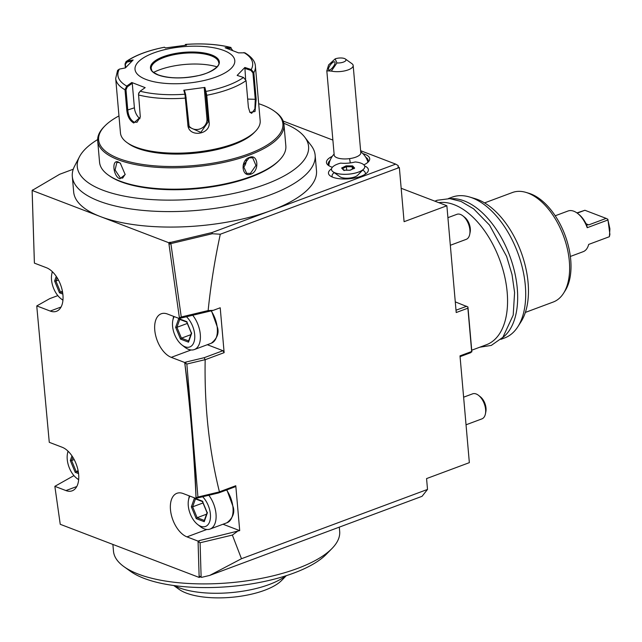 <?xml version="1.0" encoding="UTF-8"?>
<svg xmlns="http://www.w3.org/2000/svg" width="642" height="642" viewBox="0 0 642 642"><rect width="100%" height="100%" fill="white"/><g stroke="black" fill="none" stroke-linecap="round" stroke-linejoin="round"><path stroke-width="0.96" d="M50.228 311.057L36.787 305.913L36.883 307.446L49.273 442.322L62.138 447.241A23.377 13.089 69.6 0 1 77.834 469.43A23.377 13.089 69.6 0 1 72.193 490.809A23.377 13.089 69.6 0 1 65.933 490.576L54.851 486.331L60.244 524.297L199.156 577.431L198.057 541.118L186.966 536.872A23.377 13.089 69.6 0 1 171.278 514.683A23.377 13.089 69.6 0 1 176.911 493.305A23.377 13.089 69.6 0 1 183.179 493.546L196.043 498.465C194.133 453.87 190.353 408.553 184.703 362.497L171.262 357.353A23.377 13.089 69.6 0 1 155.573 335.164A23.377 13.089 69.6 0 1 161.206 313.786A23.377 13.089 69.6 0 1 167.474 314.026L179.503 318.625L168.774 242.724L32.14 190.457L34.403 263.124L46.433 267.722A23.377 13.089 69.6 0 1 62.13 289.911A23.377 13.089 69.6 0 1 56.488 311.29A23.377 13.089 69.6 0 1 50.228 311.057L61.07 307.012M57.836 295.617L49.739 298.634L36.787 305.913M32.164 191.966L34.339 261.599M199.229 540.829L198.113 542.634L199.71 540.5L198.057 541.118M209.733 575.409L241.472 558.725L427.516 489.421L422.067 496.306L209.733 575.409L201.54 577.367L199.124 575.922L201.123 577.078L200.087 542.771L198.98 542.137M199.71 540.5L239.707 530.621L223.015 524.233M237.211 531.552L232.364 535.067L200.087 542.771M207.31 344.714L222.959 350.701L224.138 352.651L220.214 307.775L213.28 310.351L208.136 310.576C210.737 285.128 214.789 259.681 220.302 234.226L398.056 168.011L398.313 167.129L399.356 167.53L404.091 221.691L446.872 205.753L456.213 312.534L467.882 308.192L467.938 306.972L455.282 301.876M427.516 489.421L426.569 478.587L469.35 462.649L460.001 355.869L471.669 351.519L467.882 308.192M241.472 558.725L232.364 535.067M235.783 485.737L234.876 486.893L218.689 492.92L219.42 491.836L235.783 485.737L239.707 530.621M219.42 491.836C209.067 450.042 204.316 406.001 205.167 359.721L204.164 357.706L222.959 350.701M224.138 352.651L205.167 359.721M399.356 167.53L398.056 168.011L398.176 165.58L395.697 164.119L360.627 150.701M446.872 205.753L401.17 188.275M456.013 310.222L466.702 306.242M471.669 351.519L470.763 352.667L460.073 356.655M471.862 351.856L467.938 306.972M398.313 167.129L398.176 165.58M220.302 234.226L212.261 233.736L212.012 232.548L395.697 164.119M208.136 310.576L181.261 316.988L170.884 243.607L212.261 233.736M170.884 243.607L169.015 244.313L170.066 242.243L170.571 242.435L170.475 243.382M170.571 242.435L212.012 232.548M181.261 316.988L180.274 317.605L179.303 317.052M170.066 242.243L168.774 242.724M79.448 156.8L74.608 166.093A121.876 44.659 -5 0 0 72.313 176.486L73.669 191.958A121.876 44.659 -5 0 0 100.457 216.595A121.876 44.659 -5 0 0 271.253 210.48A121.876 44.659 -5 0 0 316.498 170.716L315.15 155.236A121.876 44.659 -5 0 0 311.081 145.405L304.701 137.091A116.098 42.532 175 0 1 201.339 198.506A116.098 42.532 175 0 1 102.776 190.16A116.098 42.532 175 0 1 79.448 156.8A116.098 42.532 175 0 1 97.648 139.563M72.313 176.486A121.876 44.659 -5 0 0 99.101 201.115A121.876 44.659 175 0 0 212.382 208.722A121.876 44.659 -5 0 0 315.15 155.236M73.268 169.207L59.674 174.271L32.14 190.457M32.108 190.449L32.935 189.783M200.456 576.949L199.156 577.431M201.123 577.078L201.54 577.367M73.934 475.602L54.851 486.331M68.156 451.302A17.695 9.911 -110.4 0 0 67.466 453.709A17.695 9.911 -110.4 0 0 67.233 459.367A17.695 9.911 69.6 0 0 76.575 478.154L78.653 479.783M78.677 479.526A17.695 9.911 69.6 0 1 76.575 478.154M71.96 455.876L70.307 460.539L71.607 460.531L76.117 471.388L78.372 472.255M70.307 460.539L75.202 472.327L78.091 470.65M74.175 459.568L71.607 460.531L72.803 457.168M339.305 527.138L339.674 531.407A113.53 41.594 175 0 1 331.97 548.525A113.53 41.594 175 0 1 214.42 583.714A113.53 41.594 175 0 1 124.042 566.717A113.53 41.594 175 0 1 113.482 551.197L112.888 544.432M331.97 548.525L326.313 554.287A106.853 39.146 175 0 1 215.672 587.406A106.853 39.146 175 0 1 130.615 571.412L124.042 566.717M285.738 575.85A64.28 23.553 175 0 1 179.11 587.751A64.28 23.553 175 0 1 174.319 585.6M286.308 575.665L281.613 580.456A55.934 20.496 175 0 1 186.268 593.072A55.934 20.496 175 0 1 179.182 589.412L173.725 585.52M332.885 140.084L283.146 121.057M332.379 167.257A21.708 7.953 175 0 1 328.479 165.443A21.708 7.953 175 0 1 332.267 156.335M362.923 153.655A21.708 7.953 175 0 1 368.235 161.961A21.708 7.953 175 0 1 363.853 164.85M364.608 165.941A20.038 7.343 175 0 1 367.031 172.754A20.038 7.343 175 0 1 349.071 178.797A20.038 7.343 175 0 1 330.341 175.964A20.038 7.343 175 0 1 331.537 168.83M329.402 166.021A20.038 7.343 175 0 1 328.263 163.879A20.038 7.343 175 0 1 330.076 160.428M365.796 157.306A20.038 7.343 175 0 1 368.179 160.388A20.038 7.343 175 0 1 367.425 162.691M334.225 172.65A16.692 6.115 -5 0 0 332.436 177.104M365.162 174.239A16.692 6.115 -5 0 0 362.626 170.162M368.131 161.166A20.038 7.343 -5 0 0 367.031 159.657M329.266 162.956A20.038 7.343 -5 0 0 328.439 164.641M334.105 154.064A20.038 20.038 0 0 0 328.913 164.737A19.541 7.158 -5 0 0 328.897 165.451M367.826 162.041A19.541 7.158 -5 0 0 367.689 161.343A20.038 20.038 0 0 0 360.716 151.737M363.637 169.143A16.692 6.115 -5 0 1 353.164 173.549A16.692 6.115 175 0 1 333.054 171.815L339.955 176.743A9.686 3.547 -5 0 0 351.623 177.754A9.686 3.547 -5 0 0 357.69 175.194L363.637 169.143A16.692 6.115 -5 0 0 364.768 166.623A16.692 6.115 -5 0 0 364.768 166.607A16.692 6.115 -5 0 0 355.243 161.961A16.427 6.019 -5 0 1 350.299 162.924A16.427 6.019 -5 0 1 340.669 163.124A16.692 6.115 -5 0 0 331.497 169.504A16.692 6.115 -5 0 0 348.662 174.142A16.692 6.115 -5 0 0 364.76 166.591L364.768 166.623M335.148 58.879L336.922 62.948A6.677 2.448 -5 0 0 344.184 61.784A6.677 2.448 -5 0 0 345.356 58.984A6.677 2.448 -5 0 0 335.148 58.879L328.648 64.874L326.826 70.837L334.193 155.099A13.354 4.895 -5 0 0 349.545 158.63A20.038 2.271 82.4 0 1 350.299 162.924M345.356 58.984L351.928 63.678A13.354 4.895 175 0 1 353.172 65.5L360.804 152.772A13.354 4.895 175 0 1 349.545 158.63M333.054 171.815A16.692 6.115 175 0 1 331.505 169.536A16.692 6.115 175 0 1 331.505 169.52L331.497 169.504M346.118 165.853L341.616 168.011L343.639 170.202L350.147 170.242L354.649 168.084L352.627 165.893L346.118 165.853L346.399 166.727L342.531 168.581M352.627 165.893L352.161 166.76L346.399 166.727L346.704 170.17M354.649 168.084L353.951 168.702L354.649 168.084M343.639 170.202L344.208 170.579L343.639 170.202M341.616 168.011L342.419 168.637M352.37 169.079L352.161 166.76L353.71 168.437M353.172 65.5A13.354 4.895 175 0 1 341.913 71.366A13.354 4.895 175 0 1 331.352 71.085L336.922 62.948M326.826 70.837L331.352 71.085M328.568 69.657A5.008 1.701 126.7 0 1 330.702 64.513A5.008 1.701 126.7 0 1 334.763 61.897A5.008 1.701 126.7 0 1 334.972 62.162A5.008 1.701 126.7 0 1 332.837 67.306A5.008 1.701 126.7 0 1 328.768 69.922A5.008 1.701 126.7 0 1 328.568 69.657M283.788 123.28A116.098 42.532 175 0 1 304.701 137.091M118.971 115.913A92.496 33.89 -5 0 0 104.895 125.936L104.044 126.795A93.499 34.259 -5 0 0 97.696 140.895L99.558 162.249A93.499 34.259 -5 0 0 108.265 175.033L109.252 175.731A92.496 33.89 -5 0 0 120.969 181.782A92.496 33.89 -5 0 0 278.644 160.917L279.495 160.051A93.499 34.259 -5 0 0 285.842 145.951L283.973 124.596A93.499 34.259 -5 0 0 275.274 111.82L274.286 111.114A92.496 33.89 -5 0 0 262.57 105.063A92.496 33.89 -5 0 0 258.678 103.691M108.265 175.033A93.499 34.259 -5 0 0 120.11 181.148A93.499 34.259 -5 0 0 279.495 160.051M97.696 140.895A93.499 34.259 -5 0 0 118.24 159.786A93.499 34.259 -5 0 0 223.215 162.522A93.499 34.259 -5 0 0 283.973 124.596M118.441 162.105L120.327 163.22L125.174 174.536L119.91 178.821C113 176.365 111.451 158.686 118.441 162.105L120.544 163.405M250.934 174.134C241.561 177.89 240.036 160.195 249.465 157.418C258.236 153.43 259.761 171.125 250.934 174.134L250.46 173.356L246.721 173.38L243.125 165.628L249.104 157.876L252.683 157.788L255.933 165.411L250.46 173.356M104.895 125.936A92.496 33.89 -5 0 0 118.939 158.566A92.496 33.89 -5 0 0 239.506 156.985A92.496 33.89 -5 0 0 274.286 111.114M140.325 116.9L137.035 122.245L134.226 122.189C130.583 120.086 128.44 116.114 127.798 110.272L126.001 89.768L125.005 89.776L126.731 86.084L131.779 82.505L145.172 87.633L140.117 91.204L138.52 94.005L140.317 117.149L133.761 123.007C129.82 120.736 127.493 116.491 126.803 110.28L125.005 89.776A70.122 25.696 175 0 1 115.688 78.42L120.463 132.974A70.122 25.696 -5 0 0 126.988 142.556L128.633 143.736A68.453 25.078 -5 0 0 137.308 148.214A68.453 25.078 -5 0 0 253.999 132.766L255.412 131.321A70.122 25.696 -5 0 0 260.179 120.752L255.404 66.198A70.122 25.696 175 0 1 253.831 72.642L256.166 99.341L255.035 111.507L249.947 112.446L248.398 107.326L246.063 80.627L243.511 77.457L237.147 75.403L244.867 67.474L251.223 69.529L253.831 72.642L252.94 72.891L255.275 99.582L254.866 109.028L251.648 113.329L249.738 112.109M126.988 142.556A70.122 25.696 -5 0 0 135.871 147.146A70.122 25.696 -5 0 0 255.412 131.321M125.375 67.908L125.03 63.999L126.057 61.608L127.06 61.191L127.02 62.057L131.939 61.07M255.404 66.198C255.203 61.399 251.704 56.937 244.923 52.821L238.503 52.861L225.109 47.741L230.454 47.444L232.661 50.405M184.896 45.293L185.578 44.41L186.501 45.149L165.387 47.949L164.512 47.235A67.651 24.789 175 0 0 127.06 61.191L133.135 59.971L125.423 67.9L119.348 69.119A67.651 24.789 175 0 0 126.731 86.084L127.349 86.798L132.268 83.316L134.411 107.808A10.015 5.609 69.6 0 0 139.996 118.674M126.001 89.768L127.349 86.798M119.348 69.119L117.598 70.379L115.688 78.42M125.655 67.627L125.367 64.32L127.02 62.057M165.082 47.66L164.392 47.259M185.578 44.41C202.8 43.199 217.951 44.226 231.04 47.492L230.454 47.444A67.651 24.789 175 0 0 185.618 44.434L185.121 45.269M230.454 47.444L232.597 50.381M246.063 80.627A70.122 25.696 175 0 1 206.772 95.265L209.107 121.964C211.138 134.884 188.379 137.99 187.857 124.789L184.952 94.214L185.666 94.663L184.527 90.771L183.789 90.225L204.894 87.416L206.772 95.265L205.913 95.136L208.249 121.828L200.81 132.404L189.205 127.164L185.666 94.663M243.511 77.457A67.651 24.789 175 0 1 206.058 91.413L205.4 92.039L205.913 95.136M138.937 92.657L138.536 93.917M131.779 82.505L132.268 83.316M223.793 50.477A50.084 18.353 -5 0 0 153.599 52.989A50.084 18.353 -5 0 0 146.015 79.448A50.084 18.353 -5 0 0 216.21 76.936A50.084 18.353 -5 0 0 223.793 50.477M227.3 48.447L230.807 48.254M243.84 52.564A67.651 24.789 175 0 1 251.223 69.529L250.87 70.371L252.94 72.891M245.621 79.223L244.867 67.474M140.117 91.204A67.651 24.789 175 0 0 184.952 94.214L183.789 90.225M204.894 87.416L204.26 88.147L205.4 92.039M204.26 88.147L206.949 118.834A10.015 9.253 -23.5 0 1 200.2 128.857A10.015 9.253 -23.5 0 1 188.692 125.575M218.721 62.659A33.89 12.415 -5 0 0 217.598 59.963A33.89 12.415 -5 0 0 211.282 55.846A33.89 12.415 -5 0 0 163.782 57.547A33.89 12.415 -5 0 0 151.841 65.717A33.89 12.415 -5 0 0 151.199 68.566M216.996 66.84A42.91 15.721 -5 0 0 159.417 69.866A42.91 15.721 -5 0 0 153.623 72.386M244.666 68.373L250.87 70.371M125.198 174.271L122.678 178.075L120.367 178.011L115.087 169.97L116.844 162.426L119.019 162.538M246.271 159.706A8.346 6.203 -69.1 0 1 243.021 167.867M213.28 310.351L181.1 318.031L180.274 317.605M181.1 318.031L179.503 318.625M180.675 318.055L179.287 317.052M196.043 498.465L197.343 497.983L196.003 496.956C194.63 453.148 190.939 408.842 184.912 364.038L185.843 363.468L186.036 362.032L184.703 362.497M186.036 362.032L204.164 357.706M184.912 364.038L186.003 362.016M197.343 497.983L196.003 496.956M219.171 491.965L197.937 497.036L186.846 364.038L185.843 363.468M197.937 497.036L197.038 497.55M186.846 364.038L204.975 359.713M192.72 315.262A21.708 12.15 -110.4 0 1 200.304 334.41A21.708 12.15 69.6 0 1 194.317 349.561A21.708 12.15 69.6 0 1 184.631 347.081L181.903 344.939A17.695 9.911 69.6 0 1 172.57 326.144A17.695 9.911 -110.4 0 1 172.802 320.494L173.46 317.092A21.708 12.15 -110.4 0 1 173.613 316.37M181.903 344.939A17.695 9.911 69.6 0 0 194.686 334.61A17.695 9.911 -110.4 0 0 186.445 316.755M174.223 316.61A17.695 9.911 -110.4 0 0 172.802 320.494M175.643 327.324L180.53 339.112L188.515 342.17L191.613 333.431L186.726 321.642L178.733 318.592L175.643 327.324L176.943 327.308L181.445 338.173L188.628 340.918M178.733 318.592L179.792 319.267M186.726 321.642L187.151 322.083L186.726 321.642M191.613 333.431L191.661 332.941L191.613 333.431M188.515 342.17L188.812 340.99M180.53 339.112L181.445 338.173L190.843 334.675M187.312 323.448L176.943 327.308L179.744 319.395M218.689 492.92L197.391 497.999M208.819 495.271A21.708 12.15 -110.4 0 1 216.009 513.929A21.708 12.15 69.6 0 1 210.022 529.072A21.708 12.15 69.6 0 1 200.336 526.592L197.616 524.458A17.695 9.911 69.6 0 1 188.275 505.663A17.695 9.911 -110.4 0 1 188.507 500.006L189.165 496.611A21.708 12.15 -110.4 0 1 189.318 495.889M197.616 524.458A17.695 9.911 69.6 0 0 210.391 514.13A17.695 9.911 -110.4 0 0 202.639 496.748M189.928 496.122A17.695 9.911 -110.4 0 0 188.507 500.006M191.348 506.843L196.235 518.632L204.228 521.681L207.318 512.95L202.431 501.161L194.438 498.104L191.348 506.843L192.648 506.827L197.15 517.693L204.333 520.437M194.438 498.104L195.497 498.778M202.431 501.161L202.864 501.595L202.431 501.161M207.318 512.95L207.366 512.46L207.318 512.95M204.228 521.681L204.517 520.51M196.235 518.632L197.15 517.693L206.547 514.194M203.016 502.967L192.648 506.827L195.449 498.914M438.831 202.679A75.13 42.067 69.6 0 1 454.127 204.686A75.13 42.067 69.6 0 1 504.572 276.004A75.13 42.067 69.6 0 1 486.451 344.73L471.886 350.155M450.732 198.715A75.13 42.067 69.6 0 1 464.238 200.922A75.13 42.067 69.6 0 1 513.207 266.478A75.13 42.067 69.6 0 1 502.517 337.716M448.453 198.53L452.145 197.158A75.13 42.067 69.6 0 1 469.599 197.014A75.13 42.067 69.6 0 1 472.279 197.921A75.13 42.067 69.6 0 1 518.527 254.898A75.13 42.067 69.6 0 1 517.901 326.658A75.13 42.067 69.6 0 1 504.596 337.965L500.912 339.345M469.599 197.014L475.241 198.699A71.278 39.908 69.6 0 1 477.776 199.566A71.278 39.908 69.6 0 1 521.649 253.622A71.278 39.908 69.6 0 1 521.055 321.698L517.901 326.658M525.373 312.413L553.219 302.037A58.438 32.718 -110.4 0 0 563.564 293.242A58.438 32.718 -110.4 0 0 569.334 261.254A58.438 32.718 -110.4 0 0 525.999 192.407A58.438 32.718 -110.4 0 0 512.42 192.52L484.574 202.896M563.564 293.242L565.137 290.762A56.504 31.643 -110.4 0 0 570.722 259.825A56.504 31.643 -110.4 0 0 528.815 193.25L525.999 192.407M576.925 212.903L584.902 210.271L577.238 213.128M555.21 215.776L568.018 211.009A21.708 12.15 69.6 0 1 577.704 213.489A21.708 12.15 69.6 0 1 587.205 227.709L607.942 219.981L609.9 228.809L609.402 236.697L588.666 244.425A21.708 12.15 69.6 0 1 583.169 251.688L570.361 256.455M587.205 227.709L586.748 224.556L585.552 222.806A20.038 11.219 69.6 0 0 578.835 214.38L577.704 213.489M584.902 210.271L606.144 218.392L588.77 224.869L586.852 224.596M607.942 219.981L607.878 219.267L606.144 218.392M607.878 219.267L609.892 234.33L609.619 235.742M462.858 215.848L464.672 217.277A10.681 5.987 -110.4 0 1 470.305 228.624A10.681 5.987 69.6 0 1 470.169 232.035L469.727 234.306A13.354 7.479 69.6 0 0 469.904 230.037A13.354 7.479 -110.4 0 0 462.858 215.848A13.354 7.479 -110.4 0 0 456.895 214.324L447.915 217.67M469.727 234.306A13.354 7.479 69.6 0 1 466.22 239.354L450.331 245.276M478.563 395.368L480.377 396.796A10.681 5.987 -110.4 0 1 486.01 408.143A10.681 5.987 69.6 0 1 485.874 411.554L485.432 413.817A13.354 7.479 69.6 0 0 485.609 409.548A13.354 7.479 -110.4 0 0 478.563 395.368A13.354 7.479 -110.4 0 0 472.6 393.843L463.62 397.189M485.432 413.817A13.354 7.479 69.6 0 1 481.925 418.873L466.036 424.795M52.451 271.783A17.695 9.911 -110.4 0 0 51.761 274.19A17.695 9.911 -110.4 0 0 51.529 279.848A17.695 9.911 69.6 0 0 60.87 298.642L62.94 300.271M62.964 300.007A17.695 9.911 69.6 0 1 60.87 298.642M56.255 276.365L54.602 281.019L55.902 281.011L60.412 291.877L62.667 292.736M54.602 281.019L59.497 292.808L62.386 291.139M58.47 280.056L55.902 281.011L57.09 277.649M206.812 529.481L186.966 536.872M76.775 486.532L65.933 490.576M75.202 472.327L78.557 473.611M126.803 110.28L134.411 107.808M186.18 97.761L185.522 98.09A70.122 25.696 175 0 1 138.495 94.936M209.107 121.964L208.249 121.828L206.949 118.834M187.857 124.789L188.515 124.452M133.761 123.007L134.226 122.189M256.166 99.341L247.676 99.077M158.068 74.962A34.564 12.663 -5 0 0 206.499 73.22A34.564 12.663 -5 0 0 211.74 54.963A34.564 12.663 -5 0 0 163.309 56.697A34.564 12.663 -5 0 0 158.068 74.962M218.721 62.627A33.89 12.415 -5 0 0 211.274 55.774A33.89 12.415 -5 0 0 173.22 54.787A33.89 12.415 -5 0 0 151.191 68.534C152.331 70.427 149.755 70.732 158.365 74.954C169.151 78.549 182.24 78.814 197.64 75.748C210.014 73.686 220.696 65.604 218.721 62.627M119.91 178.821L120.367 178.011M249.465 157.418L249.104 157.876M191.107 349.962L171.262 357.353M211.475 310.784L217.598 327.813C219.091 333.471 216.988 338.607 211.298 343.229A21.708 12.15 69.6 0 0 217.285 328.086A21.708 12.15 -110.4 0 0 211.122 310.864M226.883 489.87L233.303 507.324C234.795 512.982 232.693 518.126 227.003 522.748A21.708 12.15 69.6 0 0 232.99 507.597A21.708 12.15 -110.4 0 0 226.554 489.99M586.154 223.865L588.77 224.869M59.497 292.808L62.852 294.092M67.466 453.709L67.972 451.117M354.288 168.164L350.05 170.194L343.831 170.154M343.984 170.162L342.258 168.284M164.448 47.219C148.061 50.461 135.261 55.26 126.057 61.608M211.298 343.229L194.317 349.561M179.359 319.251L186.742 322.075M186.702 321.987L191.38 333.254M191.356 333.206L188.467 341.359M227.003 522.748L210.022 529.072M195.064 498.77L202.447 501.587M202.407 501.506L207.085 512.773M207.069 512.725L204.172 520.879M51.761 274.19L52.267 271.598M434.923 201.187L437.13 200.264L449.882 198.627L460.98 201.411L473.627 208.835L489.533 225.117L506.61 256.407L512.035 274.599L514.595 292.503L513.207 315.102L502.887 337.307L491.282 345.42L479.767 347.218"/></g></svg>
